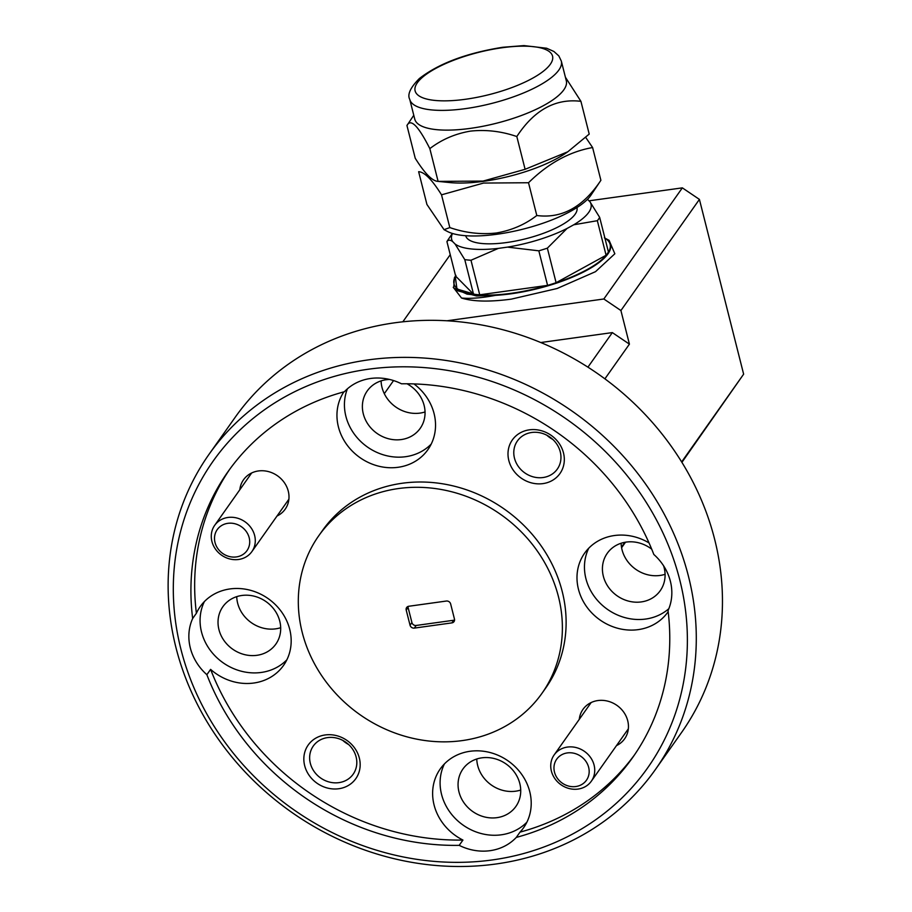 <?xml version="1.0" encoding="UTF-8"?>
<svg xmlns="http://www.w3.org/2000/svg" width="912" height="912" viewBox="0 0 912 912"><rect width="100%" height="100%" fill="white"/><g stroke="black" fill="none" stroke-linecap="round" stroke-linejoin="round"><path stroke-width="1.37" d="M245.716 530.773A18.217 16.313 -144.8 0 0 220.932 525.973A18.217 16.313 -144.8 0 0 218.504 549.491A18.217 16.313 -144.8 0 0 243.287 554.279A18.217 16.313 -144.8 0 0 245.716 530.773M216.269 550.175A22.766 20.395 35.2 0 1 214.685 525.335A22.766 20.395 35.2 0 1 250.287 526.771A22.766 20.395 35.2 0 1 251.872 551.612A22.766 20.395 35.2 0 1 216.269 550.175M585.173 760.369A18.217 16.313 -144.8 0 0 560.39 755.569A18.217 16.313 -144.8 0 0 557.962 779.087A18.217 16.313 -144.8 0 0 582.745 783.887A18.217 16.313 -144.8 0 0 585.173 760.369M555.727 779.771A22.766 20.395 35.2 0 1 554.143 754.942A22.766 20.395 35.2 0 1 589.745 756.379A22.766 20.395 35.2 0 1 591.329 781.208A22.766 20.395 35.2 0 1 555.727 779.771M414.686 118.891A78.17 24.008 -14.2 0 0 470.478 128.364A78.17 24.008 -14.2 0 0 566.306 80.792L561.313 61.058A78.17 24.008 165.8 0 1 465.485 108.619A78.17 24.008 165.8 0 1 409.762 99.408L414.755 119.141A78.17 24.008 -14.2 0 0 470.478 128.353A78.17 24.008 -14.2 0 0 566.238 80.541M580.921 101.335L589.209 134.087L567.8 151.78L525.107 169.301L483.064 181.078L438.125 181.385C432.459 181.271 424.832 173.565 415.234 158.255L406.946 125.503C410.731 118.195 418.357 125.902 429.837 148.622C441.659 139.547 455.191 133.711 470.421 131.123C485.925 129.447 501.395 131.248 516.819 136.538C534.215 109.964 555.579 98.222 580.921 101.335L565.406 77.224M429.837 148.622L438.102 181.385L449.855 182.571A78.17 24.008 -14.2 0 0 483.873 181.283A78.17 24.008 -14.2 0 0 565.6 153.284L567.8 151.791M585.709 137.393L592.606 147.539C569.498 151.643 548.135 163.385 528.515 182.742L483.565 183.061L441.522 194.826C432.049 179.641 424.422 171.935 418.642 171.707L426.93 204.47L444.053 229.676L449.821 227.59C465.28 232.879 480.749 234.692 496.208 233.016C511.472 230.417 525.004 224.58 536.803 215.506C561.758 218.823 583.133 207.081 600.894 180.302L590.942 195.191A78.17 24.008 -14.2 0 1 497.257 234.213A78.17 24.008 -14.2 0 1 447.496 231.488L444.053 229.676M455.624 275.937A80.507 24.727 -14.2 0 0 511.393 293.288A80.507 24.727 -14.2 0 0 590.269 267.786A80.507 24.727 -14.2 0 0 604.93 238.157A80.872 24.841 165.8 0 1 590.999 267.911A80.872 24.841 165.8 0 1 511.381 293.755A80.872 24.841 165.8 0 1 495.615 295.328L476.463 295.978L456.433 290.426M576.931 207.56L576.954 207.628A57.365 17.624 165.8 0 1 506.616 242.535A57.365 17.624 165.8 0 1 465.713 235.775L465.701 235.706M604.371 237.827L609.091 240.323L614.836 253.775L595.525 271.662L557.084 288.511L511.29 299.136C489.664 302.032 473.077 301.655 461.529 298.019L453.23 287.28M455.954 275.39L454.415 277.693L453.709 287.987L467.058 294.131L477.877 295.237L466.99 294.12M277.009 516.021A25.502 22.846 -144.8 0 0 288.272 491.158A25.502 22.846 -144.8 0 0 262.542 470.74A25.502 22.846 -144.8 0 0 239.822 489.744M616.466 745.617A25.502 22.846 -144.8 0 0 627.73 720.765A25.502 22.846 -144.8 0 0 602 700.336A25.502 22.846 -144.8 0 0 579.28 719.351M508.828 460.526A29.138 26.106 -144.8 0 0 542.959 483.611A29.138 26.106 -144.8 0 0 563.491 452.933A29.138 26.106 -144.8 0 0 529.359 429.837A29.138 26.106 -144.8 0 0 508.828 460.526M514.482 458.189A24.407 21.865 -144.8 0 0 533.611 476.965A24.407 21.865 -144.8 0 0 557.312 469.087A24.407 21.865 -144.8 0 0 560.264 451.828A24.407 21.865 -144.8 0 0 541.135 433.052A24.407 21.865 -144.8 0 0 517.435 440.918A24.407 21.865 -144.8 0 0 514.482 458.189M546.915 435.275A24.407 21.865 -144.8 0 0 552.786 439.413M304.665 765.635A29.138 26.106 -144.8 0 0 338.808 788.732A29.138 26.106 -144.8 0 0 359.339 758.043A29.138 26.106 -144.8 0 0 325.196 734.958A29.138 26.106 -144.8 0 0 304.665 765.635M310.331 763.298A24.407 21.865 -144.8 0 0 329.46 782.074A24.407 21.865 -144.8 0 0 353.161 774.208A24.407 21.865 -144.8 0 0 356.113 756.937A24.407 21.865 -144.8 0 0 336.984 738.173A24.407 21.865 -144.8 0 0 313.283 746.039A24.407 21.865 -144.8 0 0 310.331 763.298M342.764 740.384A24.407 21.865 -144.8 0 0 348.635 744.534M389.572 379.449A32.422 29.036 -144.8 0 0 367.24 390.94A32.422 29.036 -144.8 0 0 363.307 413.877A32.422 29.036 -144.8 0 0 388.729 438.809A32.422 29.036 -144.8 0 0 420.204 428.355A32.422 29.036 -144.8 0 0 424.126 405.43A32.422 29.036 -144.8 0 0 407.026 383.77M381.091 380.897A32.422 29.036 -144.8 0 0 382.003 387.418A32.422 29.036 -144.8 0 0 425.049 411.95M651.704 549.161A32.422 29.036 -144.8 0 0 607.267 553.299A32.422 29.036 -144.8 0 0 603.345 576.224A32.422 29.036 -144.8 0 0 628.756 601.168A32.422 29.036 -144.8 0 0 660.231 590.702A32.422 29.036 -144.8 0 0 664.164 567.777A32.422 29.036 -144.8 0 0 663.605 565.816M621.118 543.244A32.422 29.036 -144.8 0 0 622.041 549.765A32.422 29.036 -144.8 0 0 665.076 574.298M458.987 791.981A32.422 29.036 -144.8 0 0 484.397 816.913A32.422 29.036 -144.8 0 0 515.873 806.459A32.422 29.036 -144.8 0 0 519.806 783.522A32.422 29.036 -144.8 0 0 494.395 758.59A32.422 29.036 -144.8 0 0 462.908 769.044A32.422 29.036 -144.8 0 0 458.987 791.981M476.759 758.989A32.422 29.036 -144.8 0 0 477.683 765.51A32.422 29.036 -144.8 0 0 520.718 790.043M218.948 629.622A32.422 29.036 -144.8 0 0 244.37 654.565A32.422 29.036 -144.8 0 0 275.846 644.111A32.422 29.036 -144.8 0 0 279.767 621.175A32.422 29.036 -144.8 0 0 254.357 596.231A32.422 29.036 -144.8 0 0 222.881 606.697A32.422 29.036 -144.8 0 0 218.948 629.622M236.732 596.642A32.422 29.036 -144.8 0 0 237.644 603.163A32.422 29.036 -144.8 0 0 280.691 627.695M343.858 391.875A51.004 45.68 -144.8 0 0 338.409 426.873A51.004 45.68 -144.8 0 0 378.389 466.112A51.004 45.68 -144.8 0 0 427.899 449.662A51.004 45.68 -144.8 0 0 434.078 413.592A51.004 45.68 -144.8 0 0 413.957 383.906M347.415 388.831A51.004 45.68 -144.8 0 0 345.887 416.294A51.004 45.68 -144.8 0 0 382.424 454.529A51.004 45.68 -144.8 0 0 431.216 444.076M196.399 613.24A51.004 45.68 -144.8 0 1 200.23 606.56A51.004 45.68 -144.8 0 1 249.74 590.11A51.004 45.68 -144.8 0 1 289.72 629.337A51.004 45.68 -144.8 0 1 283.541 665.407A51.004 45.68 -144.8 0 1 210.604 669.385L206.864 674.686A247.722 221.89 -144.8 0 0 459.192 845.356L462.931 840.055A51.004 45.68 -144.8 0 1 434.078 804.977A51.004 45.68 -144.8 0 1 440.268 768.907A51.004 45.68 -144.8 0 1 489.778 752.457A51.004 45.68 -144.8 0 1 529.758 791.684A51.004 45.68 -144.8 0 1 523.579 827.765A51.004 45.68 -144.8 0 1 520.011 832.132L516.272 837.421A247.722 221.89 -144.8 0 0 632.677 757.507A247.722 221.89 -144.8 0 0 668.029 610.618A51.004 45.68 -144.8 0 0 670.377 581.229A51.004 45.68 -144.8 0 0 653.824 554.473A247.722 221.89 -144.8 0 0 401.497 383.804A51.004 45.68 -144.8 0 0 344.405 391.727A247.722 221.89 -144.8 0 0 228.011 471.652A247.722 221.89 -144.8 0 0 192.66 618.53L196.399 613.24A247.722 221.89 -144.8 0 1 229.904 469.019M649.036 542.925A51.004 45.68 -144.8 0 0 584.626 553.162A51.004 45.68 -144.8 0 0 578.447 589.232A51.004 45.68 -144.8 0 0 618.416 628.459A51.004 45.68 -144.8 0 0 667.937 612.009A51.004 45.68 -144.8 0 0 668.165 611.69M588.776 548.169A51.004 45.68 -144.8 0 0 585.914 578.641A51.004 45.68 -144.8 0 0 620.73 616.284A51.004 45.68 -144.8 0 0 668.849 608.692M459.192 845.356A51.004 45.68 -144.8 0 0 516.272 837.421M444.418 763.914A51.004 45.68 -144.8 0 0 441.556 794.398A51.004 45.68 -144.8 0 0 478.093 832.633A51.004 45.68 -144.8 0 0 526.897 822.168M192.66 618.53A51.004 45.68 -144.8 0 0 190.312 647.919A51.004 45.68 -144.8 0 0 206.864 674.686M204.391 601.567A51.004 45.68 -144.8 0 0 201.529 632.05A51.004 45.68 -144.8 0 0 238.066 670.274A51.004 45.68 -144.8 0 0 286.858 659.821M679.771 579.929A265.939 238.203 -144.8 0 0 368.266 369.235A265.939 238.203 -144.8 0 0 180.918 649.23A265.939 238.203 -144.8 0 0 492.423 859.925A265.939 238.203 -144.8 0 0 679.771 579.929M175.948 647.531A273.224 244.724 35.2 0 1 209.053 454.29A273.224 244.724 35.2 0 1 474.308 366.168A273.224 244.724 35.2 0 1 688.469 576.327A273.224 244.724 35.2 0 1 655.375 769.568A273.224 244.724 35.2 0 1 390.108 857.702A273.224 244.724 35.2 0 1 175.948 647.531M655.375 769.568L681.538 732.53A273.224 244.724 -144.8 0 0 714.643 539.288A273.224 244.724 -144.8 0 0 500.483 329.118A273.224 244.724 -144.8 0 0 235.216 417.24L209.053 454.29M541.922 693.394L545.661 688.104A136.606 122.368 -144.8 0 0 562.214 591.489A136.606 122.368 -144.8 0 0 455.134 486.404A136.606 122.368 -144.8 0 0 322.506 530.465L318.767 535.754A136.606 122.368 -144.8 0 0 302.214 632.381A136.606 122.368 -144.8 0 0 409.294 737.455A136.606 122.368 -144.8 0 0 541.922 693.394A136.606 122.368 -144.8 0 0 558.475 596.779A136.606 122.368 -144.8 0 0 451.394 491.693A136.606 122.368 -144.8 0 0 318.767 535.754M587.932 367.16L612.34 332.595L629.417 344.143L620.912 310.536L603.835 298.988L682.347 187.861L589.015 200.822M450.243 254.687L402.83 321.811M603.835 298.988L446.971 320.785M520.011 832.132A247.722 221.89 -144.8 0 0 634.524 754.84M454.564 620.035A3.648 3.26 35.2 0 1 453.766 620.24L416.18 625.461L414.31 628.106L451.896 622.885A3.648 3.26 35.2 0 0 454.461 619.054L450.642 603.926A3.648 3.26 35.2 0 0 446.367 601.042L408.781 606.263A3.648 3.26 35.2 0 0 406.216 610.094L410.047 625.222L411.916 622.577L408.086 607.449A3.648 3.26 35.2 0 1 407.983 606.48M414.31 628.106A3.648 3.26 35.2 0 1 410.047 625.222M681.64 461.928L743.633 374.171L681.914 462.361M625.518 542.184L621.596 547.736M629.417 344.143L604.895 378.845M621.482 547.086L624.868 542.298M743.633 374.171L699.413 199.397L620.912 310.536M682.347 187.861L699.413 199.397M612.34 332.595L540.77 342.536M393.562 380.566L384.305 393.676M210.604 669.385A247.722 221.89 -144.8 0 0 462.931 840.055M416.18 625.461A3.648 3.26 35.2 0 1 411.916 622.577M461.529 298.019C470.216 298.874 481.582 297.973 495.615 295.328A80.872 24.841 165.8 0 1 477.877 295.237L456.958 289.013L455.27 276.496M597.349 220.693L606.092 255.246L556.103 282.709L547.36 248.155L567.025 228.479L573.751 224.785L597.349 220.693A80.313 24.67 -14.2 0 0 599.674 217.398L589.984 201.803A71.877 22.082 165.8 0 1 573.751 224.785M498.374 248.383L507.505 247.118L538.832 250.823L547.576 285.376L479.723 294.804L470.98 260.251L498.374 248.383A71.877 22.082 165.8 0 1 455.088 244.028L464.778 259.624L473.522 294.177L455.669 276.142L446.926 241.589C448.282 239.731 450.197 239.742 452.683 241.6A71.877 22.082 165.8 0 1 452.477 233.483M455.088 244.028L452.683 241.6M587.499 199.318A71.877 22.082 165.8 0 1 587.579 199.375L589.984 201.803M606.092 255.246A80.313 24.67 165.8 0 0 608.418 251.951L599.674 217.398M452.329 233.438L447.655 240.415A80.313 24.67 -14.2 0 0 446.926 241.589M464.778 259.624A80.313 24.67 -14.2 0 0 470.98 260.251M538.832 250.823A80.313 24.67 -14.2 0 0 547.36 248.155M507.505 247.118A71.877 22.082 -14.2 0 0 567.025 228.479M556.103 282.709A80.313 24.67 165.8 0 1 547.576 285.376M479.723 294.804A80.313 24.67 165.8 0 1 473.522 294.177M536.803 215.506L528.515 182.742M600.894 180.302L592.606 147.539M449.821 227.59L441.522 194.826M525.107 169.301L516.819 136.538M406.946 125.503L413.774 115.277M465.644 99.248A70.885 21.774 -14.2 0 0 550.312 64.273A70.885 21.774 -14.2 0 0 502.022 47.766A70.885 21.774 -14.2 0 0 417.354 82.741A70.885 21.774 -14.2 0 0 465.644 99.248M451.896 622.885L453.766 620.24M408.086 607.449L406.216 610.094M214.685 525.335L251.689 472.94M251.872 551.612L288.887 499.217M554.143 754.942L591.147 702.548M591.329 781.208L628.345 728.825M561.313 61.058L558.828 55.906L553.903 51.471L546.619 48.233L523.967 45.6L502.717 47.276C466.625 53.033 438.832 63.452 419.349 78.546C410.332 87.632 407.14 94.586 409.762 99.408"/></g></svg>
